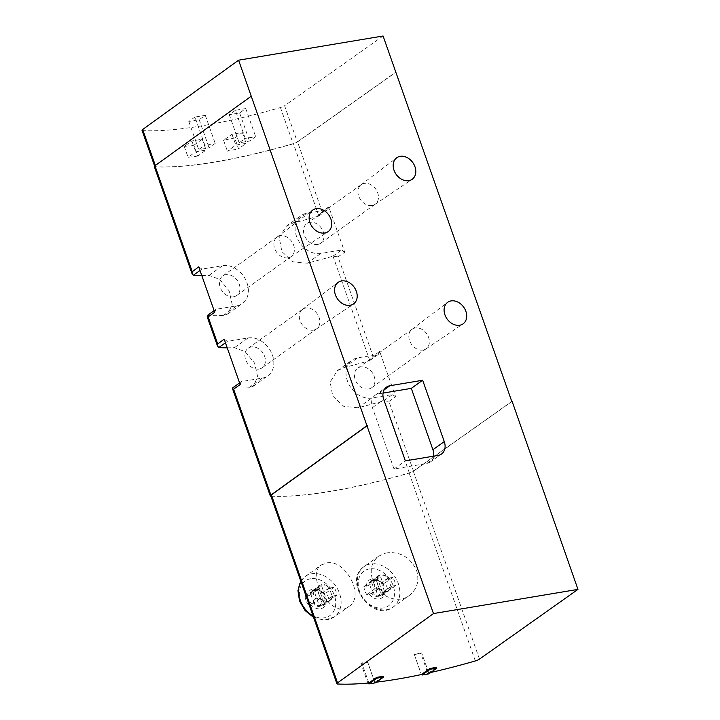 <?xml version="1.0" encoding="UTF-8"?>
<svg xmlns="http://www.w3.org/2000/svg" width="720" height="720" viewBox="0 0 720 720"><rect width="100%" height="100%" fill="white"/><g stroke="black" fill="none" stroke-linecap="round" stroke-linejoin="round"><path stroke-width="0.54" stroke-dasharray="3.6 2.7" d="M332.649 596.025A9.18 7.065 -125.6 0 1 330.192 600.534A9.18 7.065 -125.6 0 1 319.887 598.158L315.756 598.851A13.986 10.764 -125.6 0 1 312.93 590.814L317.052 590.13A9.18 7.065 -125.6 0 1 319.518 585.612A9.18 7.065 -125.6 0 1 329.823 587.988L333.945 587.304A13.986 10.764 -125.6 0 1 336.771 595.332L332.649 596.025L325.62 601.047L326.241 601.434A131.013 29.475 160.6 0 0 328.995 600.894A13.986 10.764 54.4 0 0 326.169 592.866A131.013 29.475 -19.4 0 1 323.415 593.406L322.794 593.019A9.18 7.065 54.4 0 0 312.48 590.643A9.18 7.065 54.4 0 0 310.023 595.152L307.602 596.052A131.013 29.475 -19.4 0 1 305.154 596.376A13.986 10.764 54.4 0 0 307.98 604.413A131.013 29.475 160.6 0 0 310.428 604.08L312.849 603.189A9.18 7.065 54.4 0 0 323.163 605.565A9.18 7.065 54.4 0 0 325.62 601.047M319.887 598.158L312.849 603.189M310.428 604.08A10.908 8.397 54.4 0 0 320.454 608.769A10.908 8.397 54.4 0 0 326.241 601.434M391.41 586.188A9.18 7.065 -125.6 0 1 388.953 590.706A9.18 7.065 -125.6 0 1 378.648 588.321L374.526 589.014A13.986 10.764 -125.6 0 1 371.691 580.977L375.822 580.293A9.18 7.065 -125.6 0 1 378.279 575.775A9.18 7.065 -125.6 0 1 388.584 578.151L392.706 577.467A13.986 10.764 -125.6 0 1 395.541 585.495L391.41 586.188L384.381 591.21L385.011 591.606A131.013 29.475 160.6 0 0 387.765 591.057A13.986 10.764 54.4 0 0 384.93 583.029A131.013 29.475 -19.4 0 1 382.176 583.569L381.555 583.182A9.18 7.065 54.4 0 0 371.25 580.806A9.18 7.065 54.4 0 0 368.784 585.315L366.372 586.215A131.013 29.475 -19.4 0 1 363.915 586.539A13.986 10.764 54.4 0 0 366.75 594.576A131.013 29.475 160.6 0 0 369.198 594.252L371.619 593.352A9.18 7.065 54.4 0 0 381.924 595.728A9.18 7.065 54.4 0 0 384.381 591.21A8.739 6.732 -125.6 0 1 382.122 595.053A8.739 6.732 -125.6 0 1 372.654 593.154L369.675 584.694A8.739 6.732 -125.6 0 1 371.952 580.833A8.739 6.732 -125.6 0 1 381.429 582.732L384.408 591.192L390.987 586.485A8.739 6.732 -125.6 0 1 388.701 590.346A8.739 6.732 -125.6 0 1 379.233 588.456L376.254 579.987A8.739 6.732 -125.6 0 1 378.531 576.126A8.739 6.732 -125.6 0 1 387.999 578.025L390.987 586.485M378.648 588.321L371.619 593.352M369.198 594.252A10.908 8.397 54.4 0 0 379.215 598.932A10.908 8.397 54.4 0 0 385.011 591.606M385.821 553.005C399.681 551.142 409.923 556.893 416.538 570.267C419.607 580.833 417.177 589.248 409.248 595.503C397.638 604.728 377.775 596.034 372.78 580.428C369.495 570.096 371.466 561.996 378.702 556.128L385.821 553.005M368.847 682.965L361.773 662.886A218.916 49.248 160.6 0 0 367.749 662.256L374.625 682.227L375.543 682.821M270.729 495.792A4.374 0.981 160.6 0 0 271.395 496.062A218.916 49.248 160.6 0 0 409.131 473.004A4.374 0.981 160.6 0 0 413.28 471.177L511.776 401.445M436.545 667.35L428.733 672.939A218.916 49.248 160.6 0 0 430.785 672.48M428.733 672.939L421.659 652.86L420.858 653.436L427.86 673.317L428.778 673.911M414.324 654.462L421.38 674.541L414.324 654.462A218.916 49.248 160.6 0 0 421.659 652.86M383.319 676.26L374.823 682.335A218.916 49.248 160.6 0 0 376.497 682.137M374.823 682.335L367.749 662.256M327.06 562.842C345.627 559.179 365.427 596.574 348.921 606.483C332.271 620.568 304.713 574.884 321.534 564.867L327.06 562.842M511.83 401.589L413.514 471.204L388.944 401.427L383.814 400.77A218.475 49.149 -19.4 0 1 358.137 407.763L343.773 406.386L332.766 396.135L330.147 381.996L337.293 370.71L343.998 367.605A218.475 49.149 160.6 0 0 369.666 360.612L373.032 356.247L338.031 256.86L344.745 252.234L328.761 206.847L322.119 211.671L297.549 141.903L396.162 72.081M270.864 496.188A4.374 0.981 160.6 0 0 270.936 496.197A218.475 49.149 160.6 0 0 409.383 473.022A4.374 0.981 160.6 0 0 413.514 471.204M227.223 347.814A218.475 49.149 160.6 0 0 234.486 347.67L245.169 351.675L254.565 363.087L257.67 376.875L253.17 386.271L248.625 387.828A218.475 49.149 -19.4 0 1 232.812 387.765M201.771 275.526A218.475 49.149 160.6 0 0 209.025 275.382L219.717 279.396L229.113 290.808L232.209 304.587L227.718 313.992L223.173 315.54A218.475 49.149 -19.4 0 1 207.36 315.486M154.314 166.626A4.374 0.981 160.6 0 0 154.971 166.896A218.475 49.149 160.6 0 0 293.418 143.721A4.374 0.981 160.6 0 0 297.549 141.903M338.031 256.86L332.901 256.194A218.475 49.149 -19.4 0 1 307.233 263.196L292.86 261.819L281.853 251.559L279.234 237.429L286.38 226.134L293.085 223.038A218.475 49.149 160.6 0 0 318.762 216.036L322.119 211.671M388.944 401.427L395.658 396.801L379.674 351.414L373.032 356.247M142.038 130.347A4.374 0.981 160.6 0 0 142.704 130.617A218.916 49.248 160.6 0 0 280.44 107.559A4.374 0.981 160.6 0 0 284.589 105.741L297.315 141.885L395.811 72.144M155.358 165.483L155.412 165.636A4.374 0.981 160.6 0 0 154.764 166.491A4.374 0.981 160.6 0 0 155.43 166.761A218.916 49.248 160.6 0 0 293.166 143.703A4.374 0.981 160.6 0 0 297.315 141.885M193.833 145.251L202.266 139.221L191.889 140.958L184.257 146.421A218.916 49.248 160.6 0 0 193.833 145.251L197.658 156.096L206.082 150.066L195.714 151.803L188.082 157.257A218.916 49.248 160.6 0 0 197.658 156.096M184.257 146.421L188.082 157.257M234.729 137.97L242.361 132.507L231.993 134.244L223.569 140.274A218.916 49.248 160.6 0 0 234.729 137.97L238.545 148.815L246.177 143.352L235.809 145.089L227.385 151.119A218.916 49.248 160.6 0 0 238.545 148.815M223.569 140.274L227.385 151.119M194.94 117.072L188.811 121.446L199.188 119.709L205.308 115.335L194.94 117.072L204.84 145.179L198.711 149.562L209.088 147.825L215.208 143.442L204.84 145.179M235.386 110.295L229.257 114.678L239.625 112.941L245.754 108.567L235.386 110.295L245.277 138.411L239.157 142.794L249.525 141.057L255.654 136.674L245.277 138.411M383.085 36L284.589 105.741M155.412 165.636L251.325 96.327M202.266 139.221L206.082 150.066M191.889 140.958L195.714 151.803M242.361 132.507L246.177 143.352M231.993 134.244L235.809 145.089M188.811 121.446L198.711 149.562M199.188 119.709L209.088 147.825M205.308 115.335L215.208 143.442M229.257 114.678L239.157 142.794M239.625 112.941L249.525 141.057M245.754 108.567L255.654 136.674M259.047 369.054A12.015 9.252 -125.6 0 1 246.51 361.557A12.015 9.252 -125.6 0 1 248.175 348.237A12.015 9.252 -125.6 0 1 262.683 352.629A12.015 9.252 -125.6 0 1 262.152 367.785A12.015 9.252 -125.6 0 1 259.047 369.054M224.181 339.165L227.349 341.406L248.094 337.932A21.852 16.821 -125.6 0 1 270.9 351.567A21.852 16.821 -125.6 0 1 267.876 375.786A21.852 16.821 -125.6 0 1 262.233 378.09L241.497 381.564L240.165 384.552M239.589 382.923L241.497 381.564M225.45 342.765L227.349 341.406M233.595 296.775A12.015 9.252 -125.6 0 1 221.049 289.269A12.015 9.252 -125.6 0 1 222.714 275.958A12.015 9.252 -125.6 0 1 237.231 280.35A12.015 9.252 -125.6 0 1 236.7 295.506A12.015 9.252 -125.6 0 1 233.595 296.775M198.729 266.886L201.897 269.118L222.633 265.653A21.852 16.821 -125.6 0 1 245.448 279.288A21.852 16.821 -125.6 0 1 242.415 303.498A21.852 16.821 -125.6 0 1 236.781 305.811L216.036 309.276L214.704 312.273M214.137 310.644L216.036 309.276M199.989 270.477L201.897 269.118M318.762 216.036L327.438 209.835L328.761 206.847M332.901 256.194L341.577 249.993L320.841 253.467A21.852 16.821 -125.6 0 1 298.026 239.832A21.852 16.821 -125.6 0 1 301.059 215.613A21.852 16.821 -125.6 0 1 306.693 213.309L327.438 209.835M344.745 252.234L341.577 249.993M317.655 244.431A12.015 9.252 -125.6 0 1 305.109 236.925A12.015 9.252 -125.6 0 1 306.774 223.614A12.015 9.252 -125.6 0 1 321.291 228.006A12.015 9.252 -125.6 0 1 320.76 243.162A12.015 9.252 -125.6 0 1 317.655 244.431M383.814 400.77L392.49 394.56L371.745 398.034A21.852 16.821 -125.6 0 1 348.939 384.399A21.852 16.821 -125.6 0 1 351.972 360.18A21.852 16.821 -125.6 0 1 357.606 357.876L378.351 354.402L379.674 351.414M369.666 360.612L378.351 354.402M395.658 396.801L392.49 394.56M368.568 388.998A12.015 9.252 -125.6 0 1 356.022 381.501A12.015 9.252 -125.6 0 1 357.687 368.181A12.015 9.252 -125.6 0 1 372.204 372.573A12.015 9.252 -125.6 0 1 371.664 387.729A12.015 9.252 -125.6 0 1 368.568 388.998M375.822 580.293L368.784 585.315M388.584 578.151L381.555 583.182M382.176 583.569A10.908 8.397 54.4 0 0 372.159 578.889A10.908 8.397 54.4 0 0 366.372 586.215M421.2 674.424L427.86 673.317M414.198 654.552L420.858 653.436M361.773 662.886L360.972 663.462L367.866 683.055M367.965 683.334L374.625 682.227M360.972 663.462L367.623 662.346M317.052 590.13L310.023 595.152M329.823 587.988L322.794 593.019M323.415 593.406A10.908 8.397 54.4 0 0 313.398 588.726A10.908 8.397 54.4 0 0 307.602 596.052M392.706 577.467L384.93 583.029M395.541 585.495L387.765 591.057M374.526 589.014L366.75 594.576M371.691 580.977L363.915 586.539M333.945 587.304L326.169 592.866M336.771 595.332L328.995 600.894M315.756 598.851L307.98 604.413M312.93 590.814L305.154 596.376M317.484 589.824A8.739 6.732 -125.6 0 1 319.77 585.963A8.739 6.732 -125.6 0 1 329.238 587.862L332.217 596.322A8.739 6.732 -125.6 0 1 329.94 600.183A8.739 6.732 -125.6 0 1 320.463 598.293L317.484 589.824L310.905 594.531A8.739 6.732 -125.6 0 1 313.191 590.67A8.739 6.732 -125.6 0 1 322.659 592.56L325.638 601.029A8.739 6.732 -125.6 0 1 323.361 604.89A8.739 6.732 -125.6 0 1 313.893 602.991L310.905 594.531M376.254 579.987L369.675 584.694M387.999 578.025L381.429 582.732M379.233 588.456L372.654 593.154M372.717 580.869A8.298 6.39 -125.6 0 1 376.173 580.293L381.357 595.017A8.298 6.39 -125.6 0 1 377.901 595.593L372.717 580.869L377.253 577.629A8.298 6.39 -125.6 0 1 380.709 577.044L376.173 580.293M329.238 587.862L322.659 592.56M332.217 596.322L325.638 601.029M320.463 598.293L313.893 602.991M313.956 590.706A8.298 6.39 -125.6 0 1 317.412 590.13L322.596 604.854A8.298 6.39 -125.6 0 1 319.14 605.43L313.956 590.706L318.492 587.466A8.298 6.39 -125.6 0 1 321.948 586.881L317.412 590.13M380.709 577.044L385.893 591.768L381.357 595.017M385.893 591.768A8.298 6.39 -125.6 0 1 382.437 592.353L377.901 595.593M382.437 592.353L377.253 577.629M321.948 586.881L327.132 601.605L322.596 604.854M327.132 601.605A8.298 6.39 -125.6 0 1 323.676 602.181L319.14 605.43M323.676 602.181L318.492 587.466M313.488 330.129A12.015 9.252 -125.6 0 1 300.996 322.74A12.015 9.252 -125.6 0 1 302.445 309.42A12.015 9.252 -125.6 0 1 302.607 309.303A12.015 9.252 -125.6 0 1 317.124 313.695A12.015 9.252 -125.6 0 1 316.584 328.851A12.015 9.252 -125.6 0 1 316.422 328.968A12.015 9.252 -125.6 0 1 313.488 330.129M288.027 257.841A12.015 9.252 -125.6 0 1 275.544 250.452A12.015 9.252 -125.6 0 1 276.993 237.141A12.015 9.252 -125.6 0 1 277.155 237.024A12.015 9.252 -125.6 0 1 291.663 241.416A12.015 9.252 -125.6 0 1 291.132 256.572A12.015 9.252 -125.6 0 1 290.97 256.68A12.015 9.252 -125.6 0 1 288.027 257.841M372.087 205.497A12.015 9.252 -125.6 0 1 359.604 198.108A12.015 9.252 -125.6 0 1 361.053 184.797A12.015 9.252 -125.6 0 1 361.215 184.68A12.015 9.252 -125.6 0 1 375.723 189.072A12.015 9.252 -125.6 0 1 375.192 204.228A12.015 9.252 -125.6 0 1 375.03 204.336A12.015 9.252 -125.6 0 1 372.087 205.497M423 350.064A12.015 9.252 -125.6 0 1 410.517 342.675A12.015 9.252 -125.6 0 1 411.966 329.364A12.015 9.252 -125.6 0 1 412.119 329.247A12.015 9.252 -125.6 0 1 426.636 333.639A12.015 9.252 -125.6 0 1 426.105 348.795A12.015 9.252 -125.6 0 1 425.943 348.912A12.015 9.252 -125.6 0 1 423 350.064M433.629 456.156A13.113 10.089 -125.6 0 1 430.182 462.123A13.113 10.089 -125.6 0 1 426.798 463.509L394.029 468.999L372.42 407.637A13.113 10.089 -125.6 0 1 375.165 395.235A13.113 10.089 -125.6 0 1 378.54 393.849L383.049 393.093M394.029 468.999L405.369 460.881M337.581 684L271.395 496.062M475.317 660.942L409.131 473.004M409.383 473.022L383.967 400.842M270.936 496.197L232.785 387.873M218.574 347.499L207.333 315.585M193.113 275.22L154.971 166.896M318.834 215.901L293.418 143.721M369.747 360.468L333.054 256.266M280.44 107.559L293.166 143.703M142.704 130.617L155.43 166.761M479.466 659.124L413.28 471.177M248.625 387.828L262.233 378.09M234.486 347.67L248.094 337.932M223.173 315.54L236.781 305.811M209.025 275.382L222.633 265.653M293.085 223.038L306.693 213.309M307.233 263.196L320.841 253.467M358.137 407.763L371.745 398.034M343.998 367.605L357.606 357.876M370.53 563.94A24.903 19.179 54.4 0 0 364.104 566.577A24.903 19.179 54.4 0 0 362.988 597.987A24.903 19.179 54.4 0 0 393.075 607.095A24.903 19.179 54.4 0 0 396.531 579.492A24.903 19.179 54.4 0 0 370.53 563.94M369.477 568.908A21.249 16.353 54.4 0 0 365.238 600.633A21.249 16.353 54.4 0 0 394.344 595.764A21.249 16.353 54.4 0 0 369.477 568.908M313.128 616.203A24.903 19.179 54.4 0 0 334.314 616.932A24.903 19.179 54.4 0 0 337.761 589.32A24.903 19.179 54.4 0 0 311.76 573.777A24.903 19.179 54.4 0 0 305.334 576.414A24.903 19.179 54.4 0 0 300.888 581.427M310.707 578.745A21.249 16.353 54.4 0 0 306.468 610.47A21.249 16.353 54.4 0 0 335.583 605.601A21.249 16.353 54.4 0 0 310.707 578.745M378.54 393.849L384.093 389.88M426.798 463.509L438.138 455.4M372.42 407.637L383.76 399.519M323.163 605.565L330.192 600.534M381.924 595.728L388.953 590.706M253.179 386.289L267.876 375.786M227.727 314.001L242.415 303.498M286.371 226.125L301.059 215.613M337.275 370.692L351.972 360.18M378.702 556.128L364.104 566.577C342.189 580.968 372.375 623.178 393.075 607.095L409.257 595.521M371.25 580.806L378.279 575.775M313.542 617.364L324.387 620.109L334.314 616.932L348.921 606.483M300.825 581.247L305.334 576.414L321.516 564.84M312.48 590.643L319.518 585.612M378.531 576.126L371.952 580.833M388.701 590.346L382.122 595.053M319.77 585.963L313.191 590.67M329.94 600.183L323.361 604.89M316.422 328.968L353.412 304.02M302.445 309.42L338.013 282.483M302.607 309.303L248.175 348.237M316.584 328.851L262.152 367.785M290.97 256.68L327.96 231.732M276.993 237.141L312.552 210.204M277.155 237.024L222.714 275.958M291.132 256.572L236.7 295.506M375.03 204.336L412.02 179.388M361.053 184.797L396.612 157.86M361.215 184.68L306.774 223.614M375.192 204.228L320.76 243.162M425.943 348.912L462.924 323.964M411.966 329.364L447.525 302.427M412.119 329.247L357.687 368.181M426.105 348.795L371.664 387.729M430.182 462.123L441.522 454.014M375.165 395.235L386.505 387.126"/><path stroke-width="1.08" d="M430.785 672.48A218.916 49.248 160.6 0 0 475.317 660.942A4.374 0.981 160.6 0 0 479.466 659.124L577.962 589.383L433.476 613.566L337.554 682.875A4.374 0.981 160.6 0 0 336.915 683.73A4.374 0.981 160.6 0 0 337.581 684A218.916 49.248 160.6 0 0 368.847 682.965L376.659 677.376L383.319 676.26L383.598 677.061L375.543 682.821L368.892 683.937L376.938 678.177L376.659 677.376M376.497 682.137A218.916 49.248 160.6 0 0 421.398 674.541L422.118 675.027L430.173 669.267L429.894 668.466L421.398 674.541M239.589 382.923L232.812 387.765L232.677 389.169L233.622 389.151L240.165 384.552L224.181 339.165L217.71 343.971L217.359 345.672L218.673 347.607A218.475 49.149 160.6 0 0 227.223 347.814M214.137 310.644L207.36 315.486L207.225 316.881L208.17 316.872L214.704 312.273L198.729 266.886L192.258 271.683L191.907 273.384L193.221 275.328A218.475 49.149 160.6 0 0 201.771 275.526M511.83 401.589L383.085 36L238.599 60.183L366.939 425.682L270.918 495.072A4.374 0.981 160.6 0 0 270.279 495.927A4.374 0.981 160.6 0 0 270.864 496.188M192.258 271.683L154.953 165.771A4.374 0.981 160.6 0 0 154.314 166.626L191.907 273.384M154.953 165.771L250.983 96.381M429.894 668.466L436.545 667.35L436.833 668.151L428.778 673.911L422.118 675.027M389.88 385.74L422.658 380.259L444.267 441.621A13.113 10.089 -125.6 0 1 441.522 454.014A13.113 10.089 -125.6 0 1 438.138 455.4L405.369 460.881L383.76 399.519A13.113 10.089 -125.6 0 1 386.505 387.126A13.113 10.089 -125.6 0 1 389.88 385.74L384.093 389.88M459.684 325.233A13.239 10.197 -125.6 0 1 445.932 317.097A13.239 10.197 -125.6 0 1 447.525 302.427A13.239 10.197 -125.6 0 1 463.689 307.143A13.239 10.197 -125.6 0 1 462.924 323.964A13.239 10.197 -125.6 0 1 459.684 325.233M408.771 180.666A13.239 10.197 -125.6 0 1 395.019 172.53A13.239 10.197 -125.6 0 1 396.612 157.86A13.239 10.197 -125.6 0 1 412.785 162.567A13.239 10.197 -125.6 0 1 412.02 179.388A13.239 10.197 -125.6 0 1 408.771 180.666M324.711 233.01A13.239 10.197 -125.6 0 1 310.959 224.865A13.239 10.197 -125.6 0 1 312.552 210.204A13.239 10.197 -125.6 0 1 328.725 214.911A13.239 10.197 -125.6 0 1 327.96 231.732A13.239 10.197 -125.6 0 1 324.711 233.01M350.172 305.298A13.239 10.197 -125.6 0 1 336.411 297.153A13.239 10.197 -125.6 0 1 338.013 282.483A13.239 10.197 -125.6 0 1 354.177 287.199A13.239 10.197 -125.6 0 1 353.412 304.02A13.239 10.197 -125.6 0 1 350.172 305.298M433.476 613.566L366.939 425.682M577.962 589.383L512.127 401.382M154.611 166.05L142.038 130.347A4.374 0.981 160.6 0 1 142.677 129.492L238.599 60.183M337.554 682.875L271.377 494.937A4.374 0.981 160.6 0 0 270.729 495.792L336.915 683.73M271.377 494.937L367.29 425.628M218.673 347.607L225.45 342.765M193.221 275.328L199.989 270.477M430.173 669.267L436.833 668.151M367.866 683.055L368.892 683.937M376.938 678.177L383.598 677.061M383.049 393.093L411.309 388.368L422.658 380.259M411.309 388.368L432.918 449.73A13.113 10.089 -125.6 0 1 433.629 456.156M217.71 343.971L208.17 316.872M270.918 495.072L233.622 389.151M142.677 129.492L155.358 165.483M300.888 581.427A24.903 19.179 54.4 0 0 313.128 616.203M432.918 449.73L444.267 441.621M217.359 345.672L207.225 316.881M270.279 495.927L232.677 389.169M300.825 581.247L297.945 590.598L299.52 601.02L305.082 610.551L313.542 617.364"/></g></svg>
